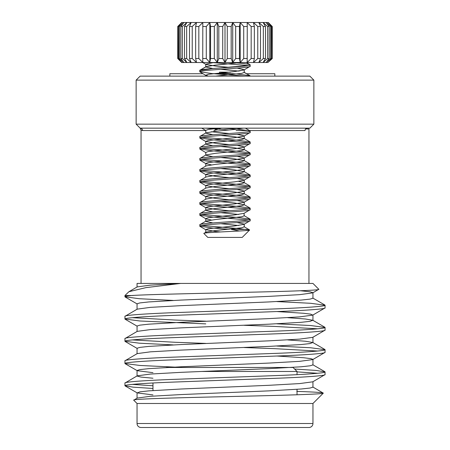 <?xml version="1.0" encoding="UTF-8"?>
<svg xmlns="http://www.w3.org/2000/svg" width="450" height="450" viewBox="0 0 450 450"><rect width="100%" height="100%" fill="white"/><g stroke="black" fill="none" stroke-linecap="round" stroke-linejoin="round"><path stroke-width="0.67" d="M181.732 62.522L177.733 58.517L177.733 26.499L178.071 26.162L177.733 26.499L177.907 58.517L182.126 62.522L178.037 58.821M268.267 22.5L272.267 26.499L272.267 58.517L271.929 58.854L272.267 58.517L272.093 26.499L267.874 22.5L271.479 26.499L271.479 58.517L267.874 62.522L258.829 62.522L263.334 58.517L263.334 26.499L258.829 22.5L263.098 22.5L265.494 26.499L265.494 58.517L263.098 62.522L267.654 58.517L267.654 26.499L263.098 22.5L266.147 22.5L269.196 26.499L269.196 58.517L266.147 62.522L270.608 58.517L270.608 26.499L266.147 22.5L268.267 22.5L271.963 26.196M244.958 76.129L212.394 73.614L199.789 71.775C198.248 69.941 251.752 68.096 250.211 66.263L250.042 64.693L246.313 62.522L250.211 64.884C249.294 64.086 242.758 63.298 230.608 62.522C242.758 63.298 249.294 64.086 250.211 64.884C251.752 66.718 198.248 68.563 199.789 70.397L212.394 68.558L248.237 65.571L212.861 62.617L248.237 65.571M208.26 76.129L205.763 75.223L208.339 74.306L234.619 71.544L244.013 69.964L250.211 66.263L244.013 69.964L244.237 69.711L237.139 68.136L244.237 69.711L244.237 72.467L250.042 75.724L237.606 74.076L220.911 72.855M199.789 70.397L199.789 71.775L199.958 70.206L205.987 66.696L215.381 65.115L240.739 62.522M229.089 229.241L212.394 228.021L199.789 226.181C198.248 224.347 251.752 222.502 250.211 220.669L250.042 219.099L237.606 217.451L201.763 214.464M220.545 231.964L215.381 231.469L205.763 229.629L208.339 228.713L234.619 225.956L244.013 224.37L250.211 220.669M199.789 226.181L199.958 224.618L205.987 221.102L215.381 219.521L241.661 216.765L244.237 215.843L244.013 215.589L250.042 219.099M199.789 224.803C198.248 222.969 251.752 221.124 250.211 219.291M248.237 219.977L212.394 216.99L199.789 215.156C198.248 213.317 251.752 211.477 250.211 209.638L250.042 208.074L237.606 206.421L201.763 203.434M211.269 219.977L205.987 218.852L205.763 218.599L208.339 217.682L234.619 214.926L244.013 213.339L250.211 209.638M199.789 215.156L199.958 213.587L205.987 210.077L215.381 208.491L241.661 205.734L244.237 204.812L234.619 202.978L220.911 201.667M199.789 213.778C198.248 211.939 251.752 210.094 250.211 208.26M248.237 208.952L212.394 205.965L199.789 204.126C198.248 202.292 251.752 200.447 250.211 198.613L250.042 197.044L237.606 195.396L201.763 192.409M229.089 210.718L215.381 209.407L205.763 207.574L208.339 206.651L234.619 203.895L244.013 202.309L250.211 198.613M199.789 204.126L199.958 202.556L205.987 199.046L215.381 197.46L241.661 194.704L244.237 193.787L234.619 191.947L220.911 190.637M199.789 202.748C198.248 200.914 251.752 199.069 250.211 197.229M248.237 197.921L212.394 194.934L199.789 193.095C198.248 191.261 251.752 189.416 250.211 187.583L250.042 186.013L237.606 184.365L201.763 181.378M229.089 199.693L215.381 198.382L205.763 196.543L208.339 195.626L234.619 192.864L244.013 191.284L250.211 187.583M199.789 193.095L199.958 191.526L205.987 188.016L215.381 186.435L241.661 183.673L244.237 182.756L244.013 182.503L238.731 181.378M199.789 191.717C198.248 189.883 251.752 188.038 250.211 186.204M248.237 186.891L212.394 183.904L199.789 182.064C198.248 180.231 251.752 178.386 250.211 176.552L250.042 174.982L237.606 173.334L201.763 170.347M229.089 188.662L215.381 187.352L205.763 185.513L208.339 184.596L234.619 181.839L244.013 180.253L250.211 176.552M199.789 182.064L199.958 180.501L205.987 176.991L215.381 175.404L241.661 172.648L244.237 171.726L234.619 169.886L220.911 168.581M199.789 180.686C198.248 178.852 251.752 177.007 250.211 175.174M248.237 175.866L212.394 172.879L199.789 171.039C198.248 169.2 251.752 167.361 250.211 165.521L250.042 163.958L237.606 162.309L201.763 159.317M229.089 177.632L215.381 176.321L205.763 174.482L208.339 173.565L234.619 170.809L244.013 169.222L250.211 165.521M199.789 171.039L199.958 169.47L205.987 165.96L215.381 164.374L241.661 161.618L244.237 160.701L234.619 158.861L220.911 157.551M199.789 169.661C198.248 167.822 251.752 165.982 250.211 164.143M248.237 164.835L212.394 161.848L199.789 160.009C198.248 158.175 251.752 156.33 250.211 154.496L250.042 152.927L237.606 151.279L201.763 148.292M211.269 164.835L205.987 163.71L205.763 163.457L208.339 162.534L234.619 159.778L244.013 158.192L250.211 154.496M199.789 160.009L199.958 158.439L205.987 154.929L215.381 153.343L241.661 150.587L244.237 149.67L234.619 147.831L220.911 146.52M199.789 158.631C198.248 156.797 251.752 154.952 250.211 153.118M248.237 153.804L212.394 150.817L199.789 148.978C198.248 147.144 251.752 145.299 250.211 143.466L250.042 141.896L237.606 140.248L201.763 137.261M199.958 149.169L205.987 152.679L205.763 152.426L208.339 151.509L234.619 148.748L244.013 147.167L250.211 143.466M199.789 148.978L199.958 147.414L205.987 143.899L215.381 142.318L241.661 139.562L244.237 138.639L234.619 136.8L220.911 135.489M199.789 147.6C198.248 145.766 251.752 143.921 250.211 142.088M248.237 142.774L212.394 139.787L199.789 137.953C198.248 136.114 251.752 134.269 250.211 132.435L250.042 130.866L237.606 129.218L222.969 128.154M229.089 144.546L215.381 143.235L205.763 141.396L208.339 140.479L234.619 137.722L244.013 136.136L250.211 132.435M199.789 137.953L199.958 136.384L205.987 132.874L215.381 131.287L234.619 129.448L243.281 128.154M199.789 136.569C198.248 134.736 251.752 132.891 250.211 131.057M250.211 76.129L250.042 75.724M206.511 232.864L205.763 232.386L205.987 232.132L203.867 233.482L207.793 237.409L242.207 237.409L249.632 229.984L237.606 228.482L201.763 225.495M246.87 229.404L231.373 229.404L239.406 231.007M229.089 129.977L205.622 128.154M203.867 233.482C201.797 232.222 250.498 231.064 249.632 229.984L244.013 226.62L244.237 226.873L241.661 227.79L215.381 230.546L205.987 232.132M243.72 58.517L243.72 26.499L240.204 22.5L247.191 22.5L247.258 26.499L247.191 62.522L240.204 62.522L243.72 58.517L247.258 58.517M247.258 26.499L243.72 26.499M251.173 58.517L251.173 26.499L247.191 22.5L253.468 22.5L254.346 26.499L254.346 58.517L253.468 62.522L247.191 62.522L251.173 58.517L254.346 58.517M254.346 26.499L251.173 26.499M263.334 58.517L265.494 58.517M265.494 26.499L263.334 26.499M260.494 26.499L260.494 58.517L258.829 62.522L253.468 62.522L257.777 58.517L257.777 26.499L253.468 22.5L258.829 22.5L260.494 26.499L257.777 26.499M257.777 58.517L260.494 58.517M267.654 58.517L269.196 58.517M269.196 26.499L267.654 26.499M270.608 58.517L271.479 58.517M271.479 26.499L270.608 26.499M178.521 58.517L179.393 58.517L183.853 62.522L182.126 62.522L178.521 58.517L178.521 26.499L182.126 22.5L177.907 26.499M178.037 26.196L181.732 22.5L183.853 22.5L179.393 26.499L179.393 58.517M179.393 26.499L178.521 26.499M180.804 58.517L180.804 26.499L183.853 22.5L186.902 22.5L182.346 26.499L182.346 58.517L186.902 62.522L183.853 62.522L180.804 58.517L182.346 58.517M182.346 26.499L180.804 26.499M184.506 58.517L184.506 26.499L186.902 22.5L191.171 22.5L186.666 26.499L186.666 58.517L191.171 62.522L186.902 62.522L184.506 58.517L186.666 58.517M186.666 26.499L184.506 26.499M195.654 58.517L195.654 26.499L196.532 22.5L202.809 22.5L198.827 26.499L198.827 58.517L202.809 62.522L196.532 62.522L195.654 58.517L198.827 58.517M198.827 26.499L195.654 26.499M192.223 26.499L192.223 58.517L196.532 62.522L191.171 62.522L189.506 58.517L189.506 26.499L191.171 22.5L196.532 22.5L192.223 26.499L189.506 26.499M189.506 58.517L192.223 58.517M202.742 58.517L202.809 22.5L209.796 22.5L206.28 26.499L206.28 58.517L209.796 62.522L202.809 62.522L202.742 58.517L206.28 58.517M206.28 26.499L202.742 26.499M210.544 58.517L210.544 26.499L209.796 22.5L217.277 22.5L214.329 26.499L214.329 58.517L217.277 62.522L209.796 62.522L210.544 58.517L214.329 58.517M214.329 26.499L210.544 26.499M218.812 58.517L218.812 26.499L217.277 22.5L225 22.5L222.722 26.499L222.722 58.517L225 62.522L217.277 62.522L218.812 58.517L222.722 58.517M222.722 26.499L218.812 26.499M239.456 26.499L239.456 58.517L240.204 62.522L232.723 62.522L235.671 58.517L235.671 26.499L232.723 22.5L240.204 22.5L239.456 26.499L235.671 26.499M235.671 58.517L239.456 58.517M271.963 58.821L267.874 62.522L272.093 58.517M231.188 26.499L231.188 58.517L232.723 62.522L225 62.522L227.278 58.517L227.278 26.499L225 22.5L232.723 22.5L231.188 26.499L227.278 26.499M227.278 58.517L231.188 58.517M225 62.522L225 22.5M232.723 62.522L232.723 22.5M217.277 62.522L217.277 22.5M209.796 62.522L209.796 22.5M240.204 62.522L240.204 22.5M238.731 225.495L220.911 223.723M212.861 222.93L205.763 221.361L205.987 221.102M238.731 214.464L220.911 212.692M212.861 211.905L205.763 210.33L205.987 210.077M212.861 156.757L205.763 155.183L205.987 154.929M212.861 145.727L205.763 144.152L205.987 143.899M212.861 134.702L205.763 133.127L205.987 132.874M215.544 76.129L241.661 73.384L244.237 72.467L244.013 72.214L246.611 73.727L274.826 73.727L274.826 76.129L274.826 73.727M244.237 72.467L244.237 69.711L238.731 71.089L220.911 69.317M212.861 68.524L205.763 66.949L205.987 66.696L215.381 65.115L229.089 63.804M244.237 226.873L244.237 224.117L237.139 222.542M244.013 213.339L244.237 215.843M244.013 202.309L244.237 202.056L237.139 200.481M244.013 191.284L244.237 191.031L237.139 189.456M244.013 180.253L244.237 180L237.139 178.425M244.013 169.222L244.237 168.969L237.139 167.394M244.013 158.192L244.237 157.939L237.139 156.364M244.013 147.167L244.237 146.914L237.139 145.339M244.013 136.136L244.237 135.883L237.139 134.308M229.089 133.515L211.269 131.749M205.763 133.127L205.763 130.371L208.339 129.448L219.336 128.154M202.68 62.522L205.987 64.446L215.381 66.032L229.089 67.343L215.381 66.032L205.987 64.446L205.763 64.192L213.761 62.522M230.513 73.727L212.861 73.648M205.763 66.949L205.763 64.192L205.763 66.949L199.958 70.206M301.039 427.5L148.961 427.5L301.039 427.5M221.158 128.154L213.891 130.551C216.585 129.268 216.686 128.464 214.189 128.154M219.487 73.727L219.487 72.152L230.513 72.152M149.018 283.427L141.047 283.427L141.047 130.033L142.498 130.551L141.047 130.033L140.141 128.154A2.402 2.357 -90 0 1 142.498 130.551L205.763 130.551L142.498 130.551M308.953 283.427L308.953 128.953L305.589 128.953L307.153 128.154C305.904 128.273 305.201 129.077 305.038 130.551L236.109 130.551M291.662 367.47L293.034 367.47L297.034 371.475L201.617 371.475L297.034 371.475L297.034 374.664M297.034 389.34L297.034 394.796M152.966 382.984L152.966 390.544M137.047 423.501A3.999 3.999 0 0 0 141.047 427.5L308.953 427.5A3.999 3.999 0 0 0 312.952 423.501L312.952 403.487L137.047 403.487L137.047 423.501L312.952 423.501M124.948 383.034L124.948 385.734C123.964 384.671 145.316 383.091 174.977 382.027L275.023 378.321C304.684 377.257 326.036 375.677 325.052 374.614L325.052 371.919C326.036 372.977 304.684 374.563 275.023 375.621L174.977 379.327C145.316 380.391 123.964 381.971 124.948 383.034L137.244 375.834L150.407 374.062L181.029 372.341L268.971 368.634L301.162 366.784L310.05 365.805L312.947 364.928L312.947 359.37L310.641 358.594L303.531 357.728L276.868 356.017M152.966 394.897L137.244 392.934L139.95 391.843L148.838 390.87L181.029 389.014L268.971 385.307L299.593 383.586L312.756 381.819L325.052 374.614M137.053 309.347L137.053 303.789L139.95 302.912L148.838 301.933L181.029 300.082L268.971 296.376L299.593 294.654L312.756 292.882L318.808 289.282C320.726 290.329 285.351 291.448 240.604 292.433C196.042 293.563 148.157 294.424 131.619 295.526L124.948 295.526L124.948 296.798C124.903 296.415 127.125 295.988 131.619 295.526L133.138 295.526M124.948 316.333L124.948 319.033C123.964 317.97 145.316 316.389 174.977 315.326L275.023 311.619C304.684 310.562 326.036 308.976 325.052 307.918L325.052 305.218C326.036 306.281 304.684 307.862 275.023 308.925L174.977 312.626C145.316 313.689 123.964 315.27 124.948 316.333L137.244 309.133L150.407 307.367L181.029 305.64L268.971 301.933L301.162 300.082L310.05 299.109L312.947 298.232L312.947 292.674L309.898 291.769L300.561 290.767M137.053 331.577L137.053 326.019L139.95 325.142L148.838 324.169L181.029 322.312L268.971 318.611L299.593 316.884L312.756 315.118L325.052 307.918M124.948 338.569L124.948 341.263C123.964 340.206 145.316 338.625 174.977 337.562L275.023 333.855C304.684 332.792 326.036 331.211 325.052 330.148L325.052 327.448C326.036 328.511 304.684 330.092 275.023 331.155L174.977 334.862C145.316 335.925 123.964 337.506 124.948 338.569L137.244 331.363L150.407 329.597L181.029 327.876L268.971 324.169L301.162 322.312L310.05 321.339L312.756 320.248L305.392 318.999L287.752 317.683M137.053 353.812L137.053 348.255L139.95 347.377L148.838 346.399L181.029 344.548L268.971 340.841L299.593 339.12L312.756 337.348L325.052 330.148M124.948 360.799L124.948 363.499C123.964 362.436 145.316 360.855 174.977 359.792L275.023 356.091C304.684 355.027 326.036 353.447 325.052 352.384L325.052 349.684C326.036 350.747 304.684 352.327 275.023 353.391L174.977 357.098C145.316 358.155 123.964 359.741 124.948 360.799L137.244 353.599L150.407 351.832L181.029 350.106L268.971 346.399L301.162 344.548L310.05 343.575L312.756 342.484L305.392 341.235L287.752 339.919M152.966 378.219L140.991 377.077L137.053 376.048L137.053 370.485L139.95 369.608L148.838 368.634L181.029 366.784L268.971 363.077L299.593 361.35L312.756 359.584L325.052 352.384M325.052 305.218L310.68 303.294L276.868 301.579M173.132 300.437L139.32 298.721L124.948 296.798M325.052 327.448L310.68 325.53L276.868 323.814M205.791 321.182L174.977 320.04L132.362 317.683M317.638 328.798L275.023 326.441L244.209 325.305M205.791 323.882L139.916 320.996L124.948 319.033M325.052 349.684L310.68 347.76L276.868 346.05M205.791 343.412L174.977 342.27L132.362 339.919M317.638 351.034L275.023 348.677L244.209 347.535M173.132 344.902L139.32 343.187L124.948 341.263M325.052 371.919L316.108 370.423L294.609 369.051M317.638 373.264L297.034 371.869M182.149 367.47L139.916 365.462L124.948 363.499M312.952 403.487L323.303 393.142C323.505 394.262 278.449 395.432 227.835 396.596C177.126 397.783 131.248 398.964 133.746 400.191L137.244 398.064L150.407 396.298L181.029 394.571L268.971 390.87L301.162 389.014L310.05 388.041L312.947 387.163L312.947 381.606M137.047 403.487L133.746 400.191M312.998 283.427L180.653 283.427L145.935 287.634L128.947 291.696L124.948 295.526M312.975 283.449L318.808 289.282M296.82 391.393C314.657 392.001 323.488 392.586 323.303 393.142L312.756 386.949M152.966 385.779L132.362 384.384M152.966 388.479L133.183 387.157L124.948 385.734M297.034 403.487L312.474 403.493M128.947 291.696L137.244 286.898L150.289 285.142L180.653 283.427L149.068 283.427M137.053 287.111L137.053 283.433L141.047 283.382M152.966 372.662L137.244 370.699L125.117 363.684M312.756 315.118L310.641 314.128L303.531 313.262L276.868 311.552M293.034 367.47L166.506 367.47M309.859 76.129L313.864 80.128L313.864 124.149L309.859 128.154L313.864 124.149L136.136 124.149L136.136 80.128L140.141 76.129L309.859 76.129L313.864 80.128L136.136 80.128M169.852 76.129L169.852 73.727L202.984 73.727M309.859 128.154L140.141 128.154L136.136 124.149M244.013 204.559L250.042 208.074M244.013 193.534L250.042 197.044M244.013 182.503L250.042 186.013M244.013 171.472L250.042 174.982M244.013 160.447L250.042 163.958M244.013 149.417L250.042 152.927M244.013 138.386L250.042 141.896M245.374 128.154L250.042 130.866M205.763 229.629L205.763 232.386M205.763 218.599L205.763 221.361M205.763 207.574L205.763 210.33M244.237 202.056L244.237 204.812M205.763 196.543L205.763 199.299M244.237 191.031L244.237 193.787M205.763 185.513L205.763 188.269M244.237 180L244.237 182.756M205.763 174.482L205.763 177.244M244.237 168.969L244.237 171.726M205.763 163.457L205.763 166.213M244.237 157.939L244.237 160.701M205.763 152.426L205.763 155.183M244.237 146.914L244.237 149.67M205.763 141.396L205.763 144.152M244.237 135.883L244.237 138.639M205.763 75.223L205.763 76.129M199.958 71.966L205.987 75.476M201.746 128.154L205.763 130.489M199.958 138.139L205.987 141.649M199.958 160.2L205.987 163.71M199.958 171.225L205.987 174.741M199.958 182.256L205.987 185.766M199.958 193.286L205.987 196.796M199.958 204.317L205.987 207.827M199.958 215.342L205.987 218.852M199.958 226.373L205.987 229.882M137.053 398.278L137.053 392.721M312.947 342.697L312.947 337.14M312.947 320.462L312.947 314.904M312.756 364.714L324.883 371.728M312.756 342.484L324.883 349.498M312.756 320.248L324.883 327.262M312.756 298.018L324.883 305.032M125.117 385.92L137.244 392.934M137.244 348.469L125.117 341.454M137.244 326.233L125.117 319.219M137.244 304.003L125.117 296.989"/></g></svg>
